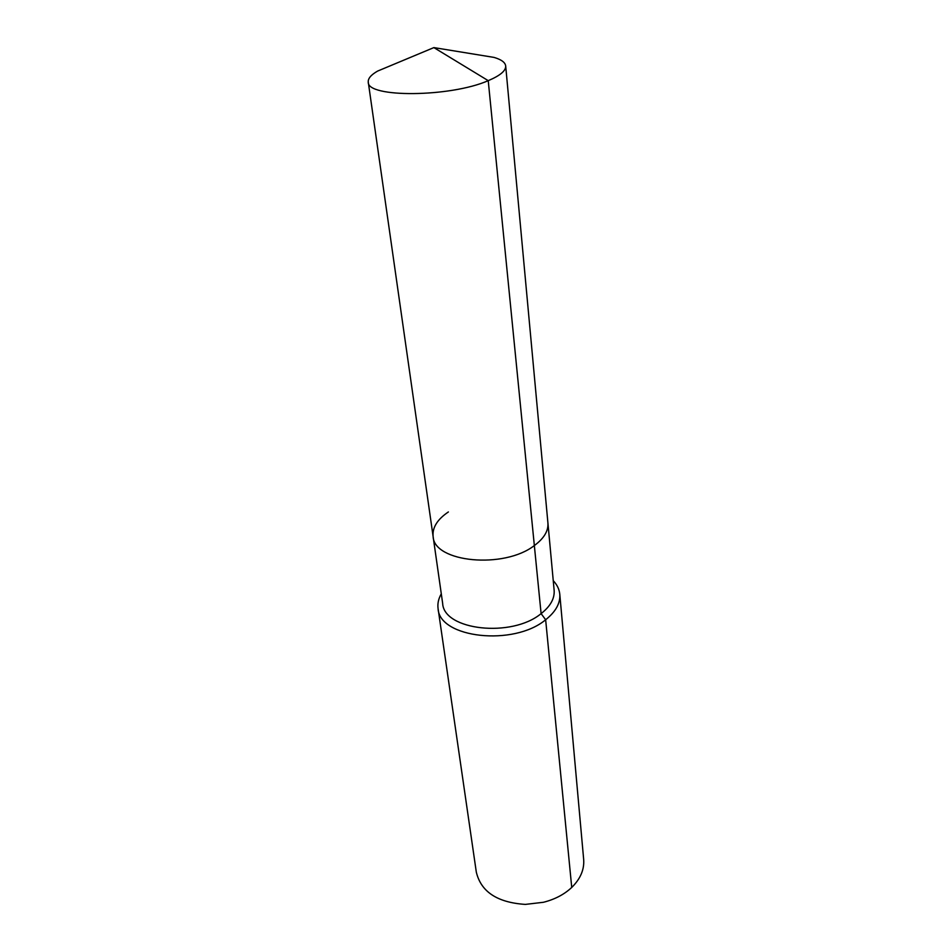 <?xml version="1.0" encoding="UTF-8"?>
<svg xmlns="http://www.w3.org/2000/svg" width="952" height="952" viewBox="0 0 952 952"><rect width="100%" height="100%" fill="white"/><g stroke="black" fill="none" stroke-linecap="round" stroke-linejoin="round"><path stroke-width="1.43" d="M394.533 64.022L377.623 71.079C371.006 74.863 367.888 78.552 368.269 82.122C366.829 97.901 450.367 97.366 488.233 80.658C500.133 75.636 505.952 70.746 505.69 65.986C505.238 62.416 501.347 59.559 494.04 57.406L475.952 54.454M448.38 511.95C437.325 519.411 432.232 527.598 433.112 536.511C433.874 562.37 503.929 569.296 534.346 545.555C543.973 538.451 548.495 530.942 547.924 523.017L505.69 65.986M441.288 593.822C438.479 598.713 437.408 603.627 438.075 608.566C439.217 638.042 513.663 646.587 545.651 619.752L541.105 613.623L534.346 545.555C503.929 569.296 433.874 562.37 433.112 536.511L442.656 603.378C443.68 630.295 511.736 638.054 541.105 613.623C550.399 606.317 554.742 598.534 554.135 590.276L547.924 523.017C548.495 530.942 543.973 538.451 534.346 545.555L488.233 80.658L433.874 47.6L494.04 57.406M438.075 608.566L476.309 872.091C480.986 891.81 497.349 902.579 525.373 904.4L543.437 902.282C554.837 899.39 564.274 894.452 571.736 887.442L545.651 619.752C555.718 611.755 560.43 603.259 559.788 594.274C559.3 589.3 557.122 584.766 553.243 580.672M571.736 887.442C580.446 878.851 584.421 869.533 583.671 859.477L559.788 594.274M433.112 536.511L368.269 82.122M433.874 47.6L377.623 71.079"/></g></svg>
